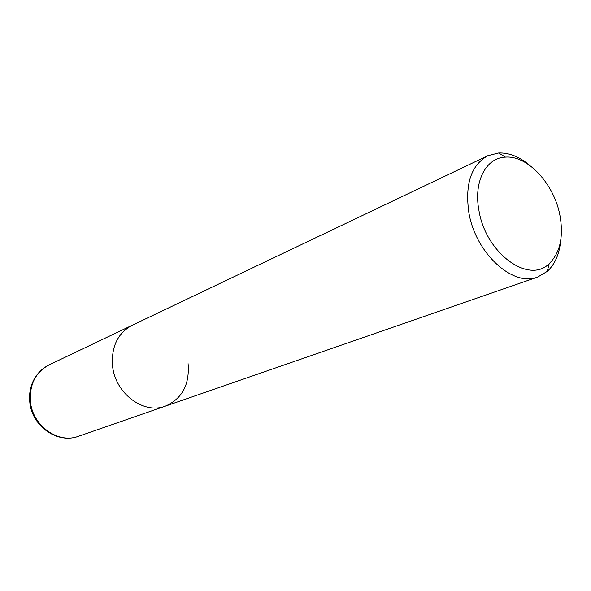 <?xml version="1.0" encoding="UTF-8"?>
<svg xmlns="http://www.w3.org/2000/svg" width="591" height="591" viewBox="0 0 591 591"><rect width="100%" height="100%" fill="white"/><g stroke="black" fill="none" stroke-linecap="round" stroke-linejoin="round"><path stroke-width="0.89" d="M188.086 363.664C189.763 384.571 182.176 398.74 165.325 406.157C143.694 414.697 115.112 393.414 112.556 365.888C111.204 346.688 117.735 333.154 132.148 325.294C117.735 333.154 111.204 346.688 112.556 365.888C115.112 393.414 143.694 414.697 165.325 406.157L78.418 436.291C57.164 444.262 31.766 425.845 29.786 402.094M560.674 240.67C559.433 254.034 554.971 264.273 547.281 271.387L537.647 277.068C512.885 287.374 475.208 252.933 468.803 212.162C464.918 183.86 471.271 165.044 487.848 155.699L498.701 152.98C509.176 152.641 519.548 156.8 529.809 165.443M478.924 210.315C473.391 181.585 486.068 157.605 505.49 157.132C527.977 155.285 554.439 184.377 560.024 215.848C563.666 236.984 560.054 252.926 549.194 263.667C528.76 284.522 485.529 253.096 478.924 210.315M487.848 155.699L49.119 364.876C35.696 372.16 29.461 384.305 30.414 401.333C32.328 425.712 58.258 444.173 78.418 436.291M29.749 401.747C29.122 395.386 29.934 389.255 32.187 383.352C35.623 374.982 41.267 368.821 49.119 364.876M537.647 277.068L165.325 406.157M505.49 157.132L498.701 152.98M549.194 263.667L547.281 271.387"/></g></svg>
